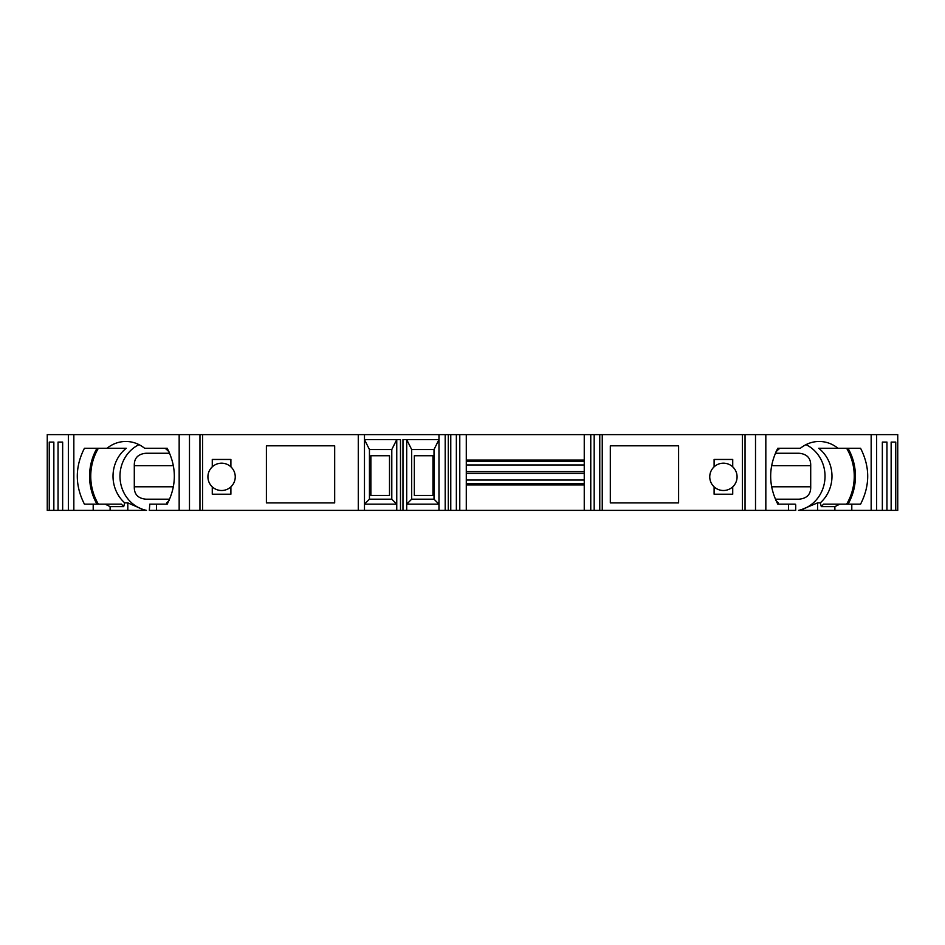 <?xml version="1.0" encoding="UTF-8"?>
<svg xmlns="http://www.w3.org/2000/svg" width="945" height="945" viewBox="0 0 945 945"><rect width="100%" height="100%" fill="white"/><g stroke="black" fill="none" stroke-linecap="round" stroke-linejoin="round"><path stroke-width="1.42" d="M414.335 455.738L432.952 455.738L432.952 495.475L414.335 495.475L414.335 455.738M389.505 455.738L389.505 495.475L370.877 495.475L370.877 455.738L389.505 455.738M895.754 510.371L897.75 510.371L897.75 434.629L876.641 434.629L876.641 510.371L895.754 510.371L895.754 442.083L891.147 442.083L891.147 510.371M49.246 442.083L53.853 442.083L49.246 442.083L49.246 510.371L47.25 510.371L47.25 434.629L871.16 434.629L871.16 510.371L876.641 510.371M871.16 510.371L798.501 510.371A34.764 32.673 90 0 0 801.691 509.544L817.602 502.858L820.307 502.858A34.764 32.673 -90 0 0 818.748 448.284L838.014 448.284C832.403 443.807 826.119 441.528 819.185 441.457C812.251 441.528 805.979 443.807 800.356 448.284L777.794 448.284C768.297 466.913 768.297 485.541 777.794 504.157L795.182 504.157L795.714 504.819L795.714 510.371L765.828 510.371L765.828 434.629L765.84 510.371L179.16 510.371L179.16 434.629L179.16 510.371L149.286 510.371L149.818 504.157L156.457 504.157L156.457 510.371M73.84 434.629L73.84 510.371L146.499 510.371A34.764 32.673 90 0 1 142.175 509.154A34.764 32.673 90 0 1 122.956 490.738A34.764 32.673 90 0 1 139.01 444.634M73.84 510.371L62.653 510.371L62.653 442.083L58.047 442.083L58.047 510.371L62.653 510.371M58.047 510.371L49.246 510.371M212.271 466.854A13.655 13.655 0 0 0 212.271 486.84A13.655 13.655 0 0 0 230.899 486.84A13.655 13.655 0 0 0 230.899 466.854A13.655 13.655 0 0 0 212.271 466.854L212.271 459.459L230.899 459.459L230.899 466.854M212.271 486.84L212.271 494.223L230.899 494.223L230.899 486.84M391.797 449.525L391.797 499.196L369.448 499.196L369.448 449.525L391.797 449.525L396.758 439.602L396.758 510.371M369.448 449.525L364.475 439.602L400.491 439.602L400.491 510.371M391.797 499.196L396.758 504.157L364.475 504.157L369.448 499.196M434.015 499.196L411.666 499.196L411.666 449.525L434.015 449.525L434.015 499.196L438.976 504.157L406.693 504.157L411.666 499.196M434.015 449.525L438.976 439.602L402.972 439.602L402.972 510.371M714.101 466.854A13.655 13.655 0 0 0 714.101 486.84A13.655 13.655 0 0 0 732.729 486.84A13.655 13.655 0 0 0 732.729 466.854A13.655 13.655 0 0 0 714.101 466.854L714.101 459.459L732.729 459.459L732.729 466.854M714.101 486.84L714.101 494.223L732.729 494.223L732.729 486.84M266.395 502.917L334.684 502.917L266.395 502.917L266.395 445.804L334.684 445.804L334.684 502.917M334.684 445.804L266.395 445.804M610.316 502.917L678.604 502.917L610.316 502.917L610.316 445.804L678.604 445.804L610.316 445.804M678.604 445.804L678.604 502.917M127.811 510.371L127.811 502.858L142.175 509.154L142.175 510.371M127.811 502.858L124.693 502.858A34.764 32.673 90 0 1 126.252 448.284L106.986 448.284C112.597 443.807 118.881 441.528 125.815 441.457C132.749 441.528 139.021 443.807 144.644 448.284L167.206 448.284C176.703 466.913 176.703 485.541 167.206 504.157L156.457 504.157M165.139 448.284A34.764 32.673 90 0 1 169.072 451.946M169.072 500.507A34.764 32.673 90 0 1 166.698 502.858M778.302 502.858A34.764 32.673 -90 0 1 775.928 500.507M775.928 451.946A34.764 32.673 -90 0 1 779.861 448.284M805.99 444.634A34.764 32.673 -90 0 1 824.95 478.666A34.764 32.673 -90 0 1 801.691 509.544L801.691 510.371M871.16 434.629L876.641 434.629M168.694 499.196L145.967 499.196C137.994 498.428 134.095 494.294 134.296 486.781L134.296 465.672C134.084 458.171 137.97 454.037 145.967 453.257L168.694 453.257M776.306 453.257L799.033 453.257C807.006 454.013 810.904 458.16 810.704 465.672L810.704 486.781C810.916 494.282 807.03 498.417 799.033 499.196L776.306 499.196M882.346 510.371L882.346 442.083L886.953 442.083L882.346 442.083M886.953 442.083L886.953 510.371M891.147 442.083L895.754 442.083M838.014 448.284L860.576 448.284C870.073 466.913 870.073 485.541 860.576 504.157L839.762 504.157L834.884 506.65L821.323 506.65L820.307 502.858M755.516 434.629L755.516 510.371M602.248 434.629L602.248 510.371M594.181 434.629L594.181 510.371M590.767 434.629L590.767 510.371M584.246 434.629L584.246 510.371M466.287 434.629L466.287 510.371M459.778 434.629L459.778 510.371M456.352 434.629L456.352 510.371M448.284 434.629L448.284 510.371M438.976 434.629L438.976 510.371M411.666 449.525L406.693 439.602L406.693 510.371M364.475 434.629L364.475 510.371M189.484 434.629L189.484 510.371M93.201 510.371L93.201 504.157L84.424 504.157C74.927 485.541 74.927 466.913 84.424 448.284L106.986 448.284M124.693 502.858L123.677 506.65L110.116 506.65L105.238 504.157L93.201 504.157M53.853 442.083L53.853 510.371M58.047 442.083L62.653 442.083M846.625 448.284A52.152 48.998 -90 0 1 846.625 504.157L823.532 504.157L821.323 506.65M98.374 448.284A52.152 48.998 90 0 0 98.374 504.157L121.468 504.157L123.677 506.65M839.762 504.157L823.532 504.157M848.008 448.284A53.392 50.168 -90 0 1 848.008 504.157M121.468 504.157L105.238 504.157M96.992 504.157A53.392 50.168 90 0 1 96.992 448.284M173.431 486.781L134.296 486.781M173.431 465.672L134.296 465.672M771.569 465.672L810.704 465.672M771.569 486.781L810.704 486.781M851.799 510.371L851.799 504.157M788.543 504.157L788.543 510.371M834.884 510.371L834.884 506.65M817.602 502.858L817.602 510.371M745.038 434.629L745.038 510.371M742.416 434.629L742.416 510.371M599.768 434.629L599.768 510.371M466.287 484.915L584.246 484.915M450.777 434.629L450.777 510.371M445.189 434.629L445.189 510.371M358.273 434.629L358.273 510.371M202.584 434.629L202.584 510.371M199.962 434.629L199.962 510.371M110.116 510.371L110.116 506.65M68.359 434.629L68.359 510.371M466.287 460.085L584.246 460.085M466.287 464.964L584.246 464.964M466.287 471.626L584.246 471.626M466.287 473.374L584.246 473.374M466.287 480.036L584.246 480.036M466.287 461.325L584.246 461.325M466.287 483.675L584.246 483.675"/></g></svg>
